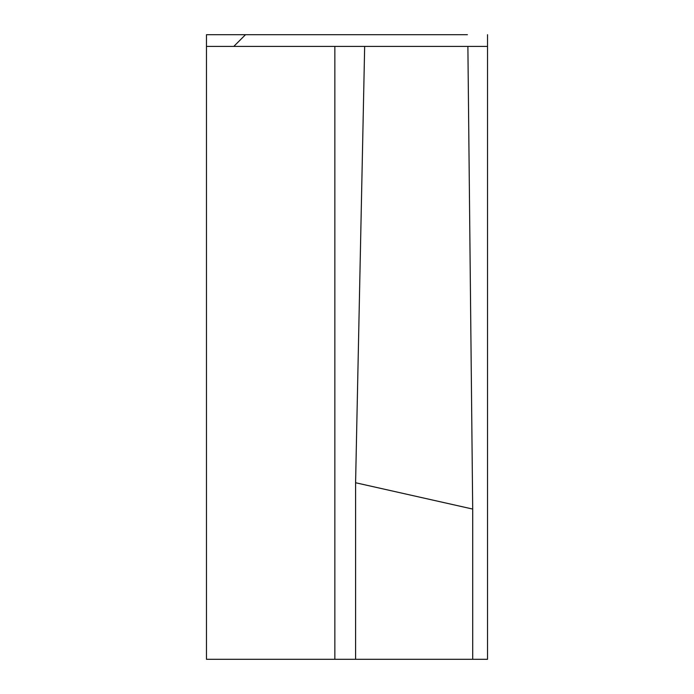 <?xml version="1.0" encoding="UTF-8"?>
<svg xmlns="http://www.w3.org/2000/svg" width="694" height="694" viewBox="0 0 694 694"><rect width="100%" height="100%" fill="white"/><g stroke="black" fill="none" stroke-linecap="round" stroke-linejoin="round"><path stroke-width="1.04" d="M206.465 46.411L206.465 659.3L355.588 659.3L334.855 659.3L334.855 46.411L206.465 46.411L206.465 34.7L245.503 34.7L233.791 46.411L245.503 34.7L467.4 34.7M334.855 34.7L365.486 34.7M355.588 482.738L364.662 46.411L467.886 46.411L472.701 509.066L355.588 482.738L355.588 659.3L487.535 659.3L487.535 46.411L467.4 46.411M472.701 659.3L472.701 509.066M364.662 46.411L334.855 46.411M467.886 46.411L487.535 46.411L487.535 34.7"/></g></svg>
